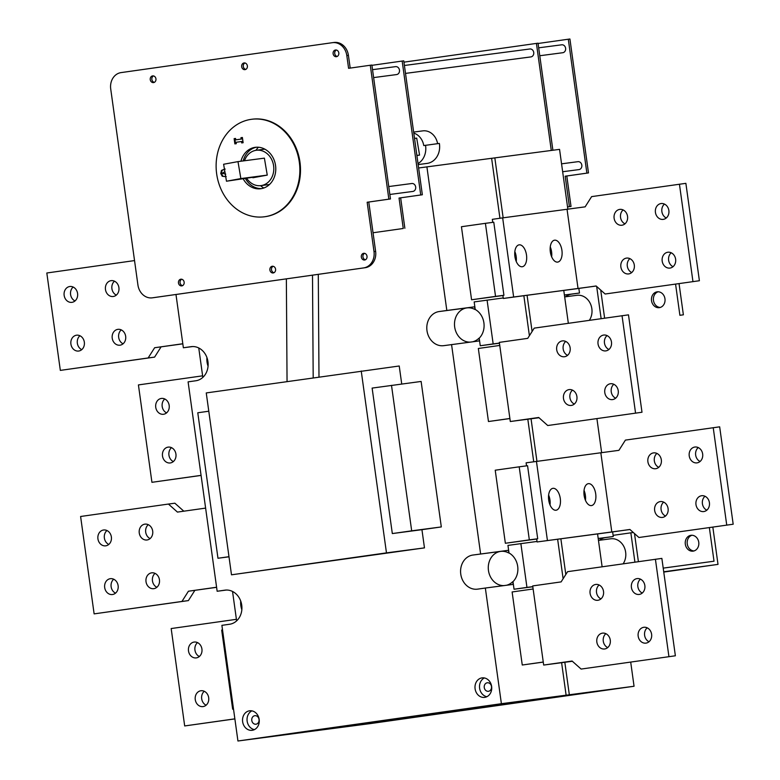 <?xml version="1.0" encoding="UTF-8"?>
<svg xmlns="http://www.w3.org/2000/svg" width="780" height="780" viewBox="0 0 780 780"><rect width="100%" height="100%" fill="white"/><g stroke="black" fill="none" stroke-linecap="round" stroke-linejoin="round"><path stroke-width="1.17" d="M233.503 709.088L232.664 709.195L233.503 709.078M222.524 629.947L221.686 630.065L232.664 709.195M234.858 718.848L184.684 725.946L234.868 718.907M184.684 725.946L171.171 628.553L236.408 619.32M200.87 690.758A7.985 6.786 82.5 0 1 200.928 690.749A7.985 6.786 82.5 0 1 208.699 697.788A7.985 6.786 82.5 0 1 203.005 706.592A7.985 6.786 82.5 0 1 195.253 699.592A7.985 6.786 82.5 0 1 200.87 690.758M194.113 642.067A7.985 6.786 82.5 0 1 194.171 642.057A7.985 6.786 82.5 0 1 201.932 649.096A7.985 6.786 82.5 0 1 196.248 657.901A7.985 6.786 82.5 0 1 188.497 650.89A7.985 6.786 82.5 0 1 194.113 642.067M204.272 691.294A7.985 6.786 -97.5 0 0 201.689 698.714A7.985 6.786 -97.5 0 0 206.105 705.208M197.516 642.603A7.985 6.786 -97.5 0 0 194.932 650.013A7.985 6.786 -97.5 0 0 199.349 656.506M305.867 732.03L370.598 723.557L634.052 686.254L630.708 662.113M564.827 662.279L569.332 694.765L305.877 732.069M560.869 538.834L565.812 574.48M536.942 461.302L531.043 418.782M527.075 295.347L532.096 331.481M503.149 217.815L494.832 157.882L491.624 158.33M560.293 558.314A20.894 17.735 82.5 0 1 560.947 563.062M526.5 314.827A20.894 17.735 82.5 0 1 527.163 319.576M205.618 508.102L177.44 512.09L168.431 504.055L174.866 503.207L183.817 511.183M168.431 504.055L80.603 516.487L94.127 613.88L181.945 601.448L188.428 591.221L216.616 587.33M94.127 613.88L188.38 600.6L194.864 590.372M155.035 573.378A7.985 6.786 -97.5 0 0 152.451 580.798A7.985 6.786 -97.5 0 0 156.868 587.282M148.278 524.677A7.985 6.786 -97.5 0 0 145.694 532.096A7.985 6.786 -97.5 0 0 150.111 538.59M106.957 530.536A7.985 6.786 -97.5 0 0 104.364 537.947A7.985 6.786 -97.5 0 0 108.781 544.44M113.714 579.228A7.985 6.786 -97.5 0 0 111.121 586.648A7.985 6.786 -97.5 0 0 115.537 593.141M153.835 588.666A7.985 6.786 82.5 0 1 153.777 588.676A7.985 6.786 82.5 0 1 146.016 581.675A7.985 6.786 82.5 0 1 151.632 572.842A7.985 6.786 82.5 0 1 151.691 572.832A7.985 6.786 82.5 0 1 159.451 579.842A7.985 6.786 82.5 0 1 153.835 588.666M147.079 539.975A7.985 6.786 82.5 0 1 147.02 539.984A7.985 6.786 82.5 0 1 139.259 532.974A7.985 6.786 82.5 0 1 144.875 524.14A7.985 6.786 82.5 0 1 144.934 524.14A7.985 6.786 82.5 0 1 152.695 531.141A7.985 6.786 82.5 0 1 147.079 539.975M105.748 545.825A7.985 6.786 82.5 0 1 105.69 545.834A7.985 6.786 82.5 0 1 97.929 538.824A7.985 6.786 82.5 0 1 103.555 530A7.985 6.786 82.5 0 1 103.603 529.99A7.985 6.786 82.5 0 1 111.374 536.991A7.985 6.786 82.5 0 1 105.748 545.825M112.505 594.516A7.985 6.786 82.5 0 1 112.447 594.526A7.985 6.786 82.5 0 1 104.686 587.525A7.985 6.786 82.5 0 1 110.311 578.692A7.985 6.786 82.5 0 1 110.37 578.682A7.985 6.786 82.5 0 1 118.131 585.692A7.985 6.786 82.5 0 1 112.505 594.516M181.945 601.448L188.38 600.6M188.428 591.221L216.596 587.233M201.074 475.361L151.934 482.313L201.084 475.42M151.934 482.313L138.421 384.92L202.615 375.833M168.119 447.125A7.985 6.786 82.5 0 1 168.178 447.115A7.985 6.786 82.5 0 1 175.939 454.155A7.985 6.786 82.5 0 1 170.255 462.959A7.985 6.786 82.5 0 1 162.493 455.959A7.985 6.786 82.5 0 1 168.119 447.125M161.362 398.434A7.985 6.786 82.5 0 1 161.421 398.424A7.985 6.786 82.5 0 1 169.182 405.464A7.985 6.786 82.5 0 1 163.498 414.268A7.985 6.786 82.5 0 1 155.737 407.257A7.985 6.786 82.5 0 1 161.362 398.434M171.522 447.661A7.985 6.786 -97.5 0 0 168.928 455.081A7.985 6.786 -97.5 0 0 173.355 461.575M164.765 398.97A7.985 6.786 -97.5 0 0 162.172 406.38A7.985 6.786 -97.5 0 0 166.589 412.873M134.54 260.578L46.82 273L60.333 370.393L148.151 357.962L154.635 347.734L182.822 343.844M60.333 370.393L154.596 357.113L161.08 346.885M121.251 329.891A7.985 6.786 -97.5 0 0 118.667 337.311A7.985 6.786 -97.5 0 0 123.084 343.805M114.494 281.19A7.985 6.786 -97.5 0 0 111.901 288.61A7.985 6.786 -97.5 0 0 116.327 295.103M73.164 287.05A7.985 6.786 -97.5 0 0 70.58 294.46A7.985 6.786 -97.5 0 0 74.997 300.953M79.93 335.741A7.985 6.786 -97.5 0 0 77.337 343.161A7.985 6.786 -97.5 0 0 81.754 349.654M120.042 345.179A7.985 6.786 82.5 0 1 119.984 345.189A7.985 6.786 82.5 0 1 112.222 338.189A7.985 6.786 82.5 0 1 117.848 329.355A7.985 6.786 82.5 0 1 117.907 329.345A7.985 6.786 82.5 0 1 125.668 336.356A7.985 6.786 82.5 0 1 120.042 345.179M113.285 296.488A7.985 6.786 82.5 0 1 113.227 296.498A7.985 6.786 82.5 0 1 105.466 289.487A7.985 6.786 82.5 0 1 111.091 280.654A7.985 6.786 82.5 0 1 111.15 280.654A7.985 6.786 82.5 0 1 118.911 287.654A7.985 6.786 82.5 0 1 113.285 296.488M71.965 302.338A7.985 6.786 82.5 0 1 71.906 302.348A7.985 6.786 82.5 0 1 64.145 295.337A7.985 6.786 82.5 0 1 69.761 286.514A7.985 6.786 82.5 0 1 69.82 286.504A7.985 6.786 82.5 0 1 77.581 293.504A7.985 6.786 82.5 0 1 71.965 302.338M78.721 351.029A7.985 6.786 82.5 0 1 78.663 351.039A7.985 6.786 82.5 0 1 70.902 344.038A7.985 6.786 82.5 0 1 76.518 335.205A7.985 6.786 82.5 0 1 76.577 335.195A7.985 6.786 82.5 0 1 84.337 342.206A7.985 6.786 82.5 0 1 78.721 351.029M148.151 357.962L154.596 357.113M154.635 347.734L182.812 343.746M192.631 346.554L183.368 347.773L175.978 294.499M569.332 694.765L634.052 686.254M543.27 662.103L522.259 665.008L543.26 662.035M522.259 665.008L512.119 591.962L533.13 588.988M572.374 661.284L543.679 665.057L572.091 661.03L581.11 669.065L675.373 655.785L581.11 669.065M675.373 655.785L661.859 558.392L567.596 571.672L561.112 581.899L532.701 585.926L543.679 665.057M572.159 661.089L560.45 662.746L572.276 661.196M599.108 584.99A7.985 6.786 -97.5 0 0 596.515 592.4A7.985 6.786 -97.5 0 0 600.941 598.894M605.865 633.682A7.985 6.786 -97.5 0 0 603.271 641.101A7.985 6.786 -97.5 0 0 607.698 647.595M647.195 627.832A7.985 6.786 -97.5 0 0 644.602 635.251A7.985 6.786 -97.5 0 0 649.018 641.745M640.438 579.14A7.985 6.786 -97.5 0 0 637.845 586.55A7.985 6.786 -97.5 0 0 642.262 593.044M595.706 584.454A7.985 6.786 82.5 0 1 595.764 584.444A7.985 6.786 82.5 0 1 603.525 591.445A7.985 6.786 82.5 0 1 597.899 600.278A7.985 6.786 82.5 0 1 597.841 600.288A7.985 6.786 82.5 0 1 590.08 593.278A7.985 6.786 82.5 0 1 595.706 584.454M602.462 633.145A7.985 6.786 82.5 0 1 602.521 633.136A7.985 6.786 82.5 0 1 610.282 640.146A7.985 6.786 82.5 0 1 604.656 648.98A7.985 6.786 82.5 0 1 604.597 648.98A7.985 6.786 82.5 0 1 596.837 641.979A7.985 6.786 82.5 0 1 602.462 633.145M643.792 627.295A7.985 6.786 82.5 0 1 643.851 627.286A7.985 6.786 82.5 0 1 651.612 634.296A7.985 6.786 82.5 0 1 645.986 643.12A7.985 6.786 82.5 0 1 645.928 643.13A7.985 6.786 82.5 0 1 638.167 636.129A7.985 6.786 82.5 0 1 643.792 627.295M637.036 578.604A7.985 6.786 82.5 0 1 637.094 578.594A7.985 6.786 82.5 0 1 644.855 585.595A7.985 6.786 82.5 0 1 639.23 594.428A7.985 6.786 82.5 0 1 639.171 594.438A7.985 6.786 82.5 0 1 631.41 587.428A7.985 6.786 82.5 0 1 637.036 578.604M655.414 559.24L668.928 656.633M564.408 295.006L579.491 293.026L578.858 288.493M567.869 209.293L559.553 149.37L494.832 157.882M485.413 223.333L461.438 226.726L471.578 299.773L495.544 296.38L485.413 223.333L493.779 222.232L503.919 295.279L502.885 295.425L503.305 298.467L513.64 297.005L502.661 217.874L492.326 219.336L492.745 222.368M699.397 280.732L605.134 294.011L699.397 280.732L685.874 183.339L591.62 196.618L585.136 206.846L502.661 217.874M513.64 297.005L578.038 288.541L567.06 209.41M526.5 255.031A11.066 5.85 -98.1 0 1 522.259 266.74A11.066 5.85 -98.1 0 1 514.907 256.552A11.066 5.85 -98.1 0 1 519.158 244.842A11.066 5.85 -98.1 0 1 526.5 255.031M561.922 250.37A11.066 5.85 -98.1 0 1 557.681 262.09A11.066 5.85 -98.1 0 1 550.329 251.891A11.066 5.85 -98.1 0 1 554.57 240.181A11.066 5.85 -98.1 0 1 561.922 250.37M516.243 261.466A11.066 5.85 81.9 0 0 514.839 251.579M551.655 256.805A11.066 5.85 81.9 0 0 550.261 246.928M578.038 288.541L596.115 285.977L605.134 294.011M692.952 281.58L679.438 184.187M628.68 273.926A7.985 6.786 82.5 0 1 628.621 273.926A7.985 6.786 82.5 0 1 620.861 266.897A7.985 6.786 82.5 0 1 626.545 258.092A7.985 6.786 82.5 0 1 634.306 265.093A7.985 6.786 82.5 0 1 628.68 273.926M621.923 225.225A7.985 6.786 82.5 0 1 621.865 225.235A7.985 6.786 82.5 0 1 614.104 218.195A7.985 6.786 82.5 0 1 619.788 209.391A7.985 6.786 82.5 0 1 627.549 216.391A7.985 6.786 82.5 0 1 621.923 225.225M663.254 219.375A7.985 6.786 82.5 0 1 663.195 219.385A7.985 6.786 82.5 0 1 655.424 212.345A7.985 6.786 82.5 0 1 661.118 203.541A7.985 6.786 82.5 0 1 668.87 210.541A7.985 6.786 82.5 0 1 663.254 219.375M670.01 268.067A7.985 6.786 82.5 0 1 669.952 268.076A7.985 6.786 82.5 0 1 662.181 261.037A7.985 6.786 82.5 0 1 667.875 252.232A7.985 6.786 82.5 0 1 675.626 259.243A7.985 6.786 82.5 0 1 670.01 268.067M629.889 258.628A7.985 6.786 -97.5 0 0 627.295 266.048A7.985 6.786 -97.5 0 0 631.722 272.542M623.132 209.937A7.985 6.786 -97.5 0 0 620.539 217.347A7.985 6.786 -97.5 0 0 624.965 223.841M664.462 204.087A7.985 6.786 -97.5 0 0 661.869 211.497A7.985 6.786 -97.5 0 0 666.286 217.99M671.219 252.778A7.985 6.786 -97.5 0 0 668.626 260.198A7.985 6.786 -97.5 0 0 673.042 266.692M596.183 286.036L503.305 298.467M495.544 296.38L503.919 295.279M502.895 295.523L471.578 299.773M561.61 662.698L566.114 695.185L501.394 703.697L237.939 741L221.891 625.346L229.632 624.244A17.209 14.605 -97.5 0 0 241.742 605.231A17.209 14.605 -97.5 0 0 225.03 590.138A17.209 14.605 -97.5 0 0 224.903 590.158L217.152 591.26L188.097 381.859L195.848 380.757A17.209 14.605 -97.5 0 0 207.958 361.744A17.209 14.605 -97.5 0 0 191.236 346.651A17.209 14.605 -97.5 0 0 191.12 346.671L183.368 347.773M532.818 586.755L514.039 589.231L512.986 581.685A17.189 14.596 -97.5 0 0 508.999 552.952L508.307 550.309L472.865 555.048A17.209 14.605 -97.5 0 0 460.756 574.07A17.209 14.605 -97.5 0 0 477.477 589.154A17.209 14.605 -97.5 0 0 477.594 589.144L485.345 588.042L501.394 703.697M485.345 588.042L513.035 584.405L512.986 581.685M418.626 167.983L403.767 60.85L402.158 61.054L420.732 194.98L399.038 198.052L422.351 194.766L418.626 167.983L491.615 158.301L499.941 218.264M529.405 335.731L523.858 295.766M527.816 419.211L533.725 461.75M563.121 578.731L557.642 539.253M237.939 741L302.66 732.488L566.114 695.185M499.444 343.219L480.246 345.745L479.203 338.198A17.189 14.596 -97.5 0 0 475.215 309.465L474.523 306.823L466.772 307.924A17.209 14.605 82.5 0 1 467.678 307.827A17.209 14.605 82.5 0 1 474.893 309.475M426.894 166.813L446.833 310.469L439.081 311.561A17.209 14.605 -97.5 0 0 426.972 330.584A17.209 14.605 -97.5 0 0 443.693 345.667A17.209 14.605 -97.5 0 0 443.81 345.657L479.252 340.918L479.203 338.198M451.561 344.555L480.616 553.956M508.999 552.952L507.956 545.405L537.02 541.447M536.679 539.009L505.362 543.26L495.222 470.213L519.197 466.82L529.327 539.867L537.703 538.765L527.563 465.719L519.197 466.82M509.896 418.558L488.465 421.522L478.335 348.475L499.756 345.442M733.181 524.218L638.917 537.498L733.181 524.218L719.667 426.826L625.404 440.105L618.92 450.333L526.11 462.823L526.529 465.855M629.967 529.523L537.088 541.954L611.822 532.028L600.844 452.897M537.703 538.765L536.669 538.912L537.088 541.954M547.423 540.491L536.445 461.36M560.284 498.517A11.066 5.85 -98.1 0 1 556.042 510.227A11.066 5.85 -98.1 0 1 548.691 500.038A11.066 5.85 -98.1 0 1 552.942 488.329A11.066 5.85 -98.1 0 1 560.284 498.517M595.706 493.857A11.066 5.85 -98.1 0 1 591.464 505.576A11.066 5.85 -98.1 0 1 584.113 495.378A11.066 5.85 -98.1 0 1 588.364 483.668A11.066 5.85 -98.1 0 1 595.706 493.857M550.027 504.952A11.066 5.85 81.9 0 0 548.623 495.066M585.448 500.292A11.066 5.85 81.9 0 0 584.044 490.415M611.822 532.028L629.899 529.464L638.917 537.498M726.736 525.067L713.222 427.674M662.464 517.413A7.985 6.786 82.5 0 1 662.415 517.413A7.985 6.786 82.5 0 1 654.644 510.383A7.985 6.786 82.5 0 1 660.328 501.579A7.985 6.786 82.5 0 1 668.09 508.579A7.985 6.786 82.5 0 1 662.464 517.413M655.707 468.712A7.985 6.786 82.5 0 1 655.658 468.721A7.985 6.786 82.5 0 1 647.887 461.682A7.985 6.786 82.5 0 1 653.572 452.878A7.985 6.786 82.5 0 1 661.333 459.878A7.985 6.786 82.5 0 1 655.707 468.712M697.037 462.862A7.985 6.786 82.5 0 1 696.979 462.872A7.985 6.786 82.5 0 1 689.218 455.832A7.985 6.786 82.5 0 1 694.902 447.028A7.985 6.786 82.5 0 1 702.663 454.028A7.985 6.786 82.5 0 1 697.037 462.862M703.794 511.553A7.985 6.786 82.5 0 1 703.736 511.563A7.985 6.786 82.5 0 1 695.975 504.524A7.985 6.786 82.5 0 1 701.659 495.719A7.985 6.786 82.5 0 1 709.42 502.729A7.985 6.786 82.5 0 1 703.794 511.553M663.673 502.115A7.985 6.786 -97.5 0 0 661.089 509.535A7.985 6.786 -97.5 0 0 665.506 516.029M656.916 453.424A7.985 6.786 -97.5 0 0 654.332 460.834A7.985 6.786 -97.5 0 0 658.749 467.327M698.246 447.574A7.985 6.786 -97.5 0 0 695.653 454.984A7.985 6.786 -97.5 0 0 700.069 461.477M705.003 496.265A7.985 6.786 -97.5 0 0 702.409 503.685A7.985 6.786 -97.5 0 0 706.836 510.178M505.362 543.26L529.327 539.867M488.465 421.522L509.886 418.49M539 417.739L510.305 421.512L538.717 417.485L547.736 425.519L641.999 412.24L547.736 425.519M641.999 412.24L628.485 314.847L534.222 328.127L527.738 338.354L499.327 342.381L510.305 421.512M538.785 417.544L527.085 419.201L538.902 417.651M565.734 341.445A7.985 6.786 -97.5 0 0 563.15 348.855A7.985 6.786 -97.5 0 0 567.567 355.348M572.491 390.136A7.985 6.786 -97.5 0 0 569.907 397.556A7.985 6.786 -97.5 0 0 574.324 404.05M613.821 384.286A7.985 6.786 -97.5 0 0 611.227 391.706A7.985 6.786 -97.5 0 0 615.644 398.2M607.064 335.595A7.985 6.786 -97.5 0 0 604.471 343.005A7.985 6.786 -97.5 0 0 608.887 349.498M562.331 340.909A7.985 6.786 82.5 0 1 562.39 340.899A7.985 6.786 82.5 0 1 570.151 347.899A7.985 6.786 82.5 0 1 564.525 356.733A7.985 6.786 82.5 0 1 564.476 356.743A7.985 6.786 82.5 0 1 556.706 349.732A7.985 6.786 82.5 0 1 562.331 340.909M569.088 389.6A7.985 6.786 82.5 0 1 569.146 389.59A7.985 6.786 82.5 0 1 576.908 396.601A7.985 6.786 82.5 0 1 571.282 405.434A7.985 6.786 82.5 0 1 571.233 405.434A7.985 6.786 82.5 0 1 563.472 398.434A7.985 6.786 82.5 0 1 569.088 389.6M610.418 383.75A7.985 6.786 82.5 0 1 610.477 383.74A7.985 6.786 82.5 0 1 618.238 390.751A7.985 6.786 82.5 0 1 612.612 399.575A7.985 6.786 82.5 0 1 612.553 399.584A7.985 6.786 82.5 0 1 604.792 392.584A7.985 6.786 82.5 0 1 610.418 383.75M603.661 335.059A7.985 6.786 82.5 0 1 603.72 335.049A7.985 6.786 82.5 0 1 611.481 342.049A7.985 6.786 82.5 0 1 605.855 350.883A7.985 6.786 82.5 0 1 605.797 350.893A7.985 6.786 82.5 0 1 598.036 343.882A7.985 6.786 82.5 0 1 603.661 335.059M622.04 315.695L635.554 413.088M565.578 296.79A17.209 14.605 82.5 0 1 571.74 294.119L579.491 293.026M599.371 540.277A17.209 14.605 82.5 0 1 605.533 537.605L613.275 536.513L612.651 531.98M601.663 452.78L596.914 418.626M403.942 62.156L536.425 43.407L551.284 150.452M529.825 48.994A3.997 3.393 82.5 0 1 529.854 48.984A3.997 3.393 82.5 0 1 533.734 52.504A3.997 3.393 82.5 0 1 530.897 56.911L405.502 73.398M413.79 133.117A15.366 13.046 82.5 0 1 423.774 145.567L439.364 143.422A17.452 14.82 82.5 0 1 427.06 163.41L418.158 164.58M413.644 132.073L422.779 130.874A15.366 13.046 82.5 0 1 437.599 143.656M425.519 145.246A17.452 14.82 82.5 0 1 418.022 163.576M414.531 138.411L416.695 138.118L419.562 155.083L416.91 155.571M419.562 155.083L416.89 155.434M422.351 194.766L420.732 194.98M679.048 283.618L683.377 314.818L679.897 315.296L675.568 284.105M679.897 315.296L683.377 314.818M657.15 291.827A7.985 6.786 82.5 0 1 657.208 291.817A7.985 6.786 82.5 0 1 664.969 298.857A7.985 6.786 82.5 0 1 659.285 307.661A7.985 6.786 82.5 0 1 651.524 300.651A7.985 6.786 82.5 0 1 657.15 291.827M658.183 291.769A7.985 6.786 -97.5 0 0 653.455 300.368A7.985 6.786 -97.5 0 0 660.241 307.447M601.136 318.649L596.671 286.474M589.349 320.327A15.366 13.046 -97.5 0 0 590.177 303.254A15.366 13.046 -97.5 0 0 576.937 295.298A15.366 13.046 -97.5 0 0 576.829 295.308M600.717 290.082L604.617 318.162M552.893 150.248L538.034 43.192L536.425 43.407M561.707 44.801A3.997 3.393 82.5 0 1 561.736 44.801A3.997 3.393 82.5 0 1 565.617 48.311A3.997 3.393 82.5 0 1 562.77 52.718L539.779 55.741M561.561 163.829L577.951 161.674A3.997 3.393 82.5 0 1 577.951 161.674A3.997 3.393 82.5 0 1 581.831 165.184A3.997 3.393 82.5 0 1 578.994 169.591L562.663 171.736M569.41 206.641L567.538 206.905L571.018 206.427L569.41 206.641L565.188 176.202L586.882 173.131L568.298 39.215L538.073 43.495M571.018 206.427L566.797 175.987L588.49 172.916L569.917 39L568.298 39.215M566.797 175.987L565.188 176.202M588.49 172.916L586.882 173.131M371.923 65.335L402.158 61.054M399.038 198.052L403.26 228.482L373.035 232.762L403.26 228.482M400.647 197.837L404.869 228.277M388.752 186.547L411.801 183.514A3.997 3.393 82.5 0 1 413.107 183.641A3.997 3.393 82.5 0 1 415.72 187.785A3.997 3.393 82.5 0 1 412.873 191.431A3.997 3.393 82.5 0 1 412.844 191.441L389.844 194.464M395.558 66.651A3.997 3.393 82.5 0 1 395.587 66.641A3.997 3.393 82.5 0 1 399.467 70.141A3.997 3.393 82.5 0 1 396.649 74.558A3.997 3.393 82.5 0 1 396.62 74.568L373.63 77.59M153.748 297.638A14.752 12.519 -97.5 0 0 153.855 297.628A14.752 12.519 -97.5 0 0 153.962 297.609L365.245 267.696A14.752 12.519 -97.5 0 0 375.619 251.335L368.774 202.03L390.468 198.958L371.885 65.042L370.276 65.247L388.859 199.163L367.165 202.244L374 251.55A14.752 12.519 82.5 0 1 363.636 267.91L152.353 297.823A14.752 12.519 82.5 0 1 152.246 297.843A14.752 12.519 82.5 0 1 137.924 284.973L110.721 88.969A14.752 12.519 82.5 0 1 121.095 72.598L332.377 42.685A14.752 12.519 82.5 0 1 332.485 42.676A14.752 12.519 82.5 0 1 346.808 55.536L348.582 68.318L370.276 65.247M350.191 68.094L348.416 55.331A14.752 12.519 -97.5 0 0 334.094 42.461A14.752 12.519 -97.5 0 0 333.986 42.471L332.592 42.656M256.406 147.215A20.894 17.735 -97.5 0 0 243.194 160.934M245.534 178.718A20.894 17.735 -97.5 0 0 261.836 188.565M364.562 253.344A3.383 2.866 -97.5 0 0 362.944 256.825A3.383 2.866 -97.5 0 0 365.41 259.769M273.127 266.282A3.383 2.866 -97.5 0 0 271.508 269.773A3.383 2.866 -97.5 0 0 273.975 272.717M336.346 50.027A3.383 2.866 -97.5 0 0 334.737 53.508A3.383 2.866 -97.5 0 0 337.194 56.462M244.91 62.975A3.383 2.866 -97.5 0 0 243.292 66.456A3.383 2.866 -97.5 0 0 245.758 69.401M153.475 75.923A3.383 2.866 -97.5 0 0 151.856 79.404A3.383 2.866 -97.5 0 0 154.323 82.348M181.691 279.23A3.383 2.866 -97.5 0 0 180.073 282.711A3.383 2.866 -97.5 0 0 182.54 285.665M368.774 202.03L367.165 202.244M390.468 198.958L388.859 199.163M336.433 56.696A3.383 2.866 82.5 0 1 336.404 56.696A3.383 2.866 82.5 0 1 333.119 53.723A3.383 2.866 82.5 0 1 335.527 49.998A3.383 2.866 82.5 0 1 338.812 52.962A3.383 2.866 82.5 0 1 336.433 56.696M244.998 69.644A3.383 2.866 82.5 0 1 244.969 69.644A3.383 2.866 82.5 0 1 241.683 66.67A3.383 2.866 82.5 0 1 244.091 62.946A3.383 2.866 82.5 0 1 247.377 65.91A3.383 2.866 82.5 0 1 244.998 69.644M153.562 82.592A3.383 2.866 82.5 0 1 153.533 82.592A3.383 2.866 82.5 0 1 150.248 79.618A3.383 2.866 82.5 0 1 152.656 75.894A3.383 2.866 82.5 0 1 155.941 78.848A3.383 2.866 82.5 0 1 153.562 82.592M181.769 285.899A3.383 2.866 82.5 0 1 181.75 285.899A3.383 2.866 82.5 0 1 178.464 282.925A3.383 2.866 82.5 0 1 180.862 279.201A3.383 2.866 82.5 0 1 184.148 282.165A3.383 2.866 82.5 0 1 181.769 285.899M273.205 272.951A3.383 2.866 82.5 0 1 273.185 272.961A3.383 2.866 82.5 0 1 269.899 269.977A3.383 2.866 82.5 0 1 272.298 266.253A3.383 2.866 82.5 0 1 275.584 269.217A3.383 2.866 82.5 0 1 273.205 272.951M364.64 260.013A3.383 2.866 82.5 0 1 364.621 260.013A3.383 2.866 82.5 0 1 361.335 257.039A3.383 2.866 82.5 0 1 363.743 253.305A3.383 2.866 82.5 0 1 367.019 256.269A3.383 2.866 82.5 0 1 364.64 260.013M251.911 119.252A49.169 41.74 82.5 0 1 252.232 119.204A49.169 41.74 82.5 0 1 300.017 162.513A49.169 41.74 82.5 0 1 265.044 216.694A49.169 41.74 82.5 0 1 264.722 216.733M251.238 119.34A49.169 41.74 82.5 0 1 251.579 119.291A49.169 41.74 82.5 0 1 299.374 162.591A49.169 41.74 82.5 0 1 264.401 216.781A49.169 41.74 82.5 0 1 216.635 173.686A49.169 41.74 82.5 0 1 251.238 119.34M236.106 142.291L236.291 143.686L234.858 143.891L234.127 138.645L235.57 138.44L235.765 139.844L241.147 139.074L240.952 137.68L242.395 137.475L243.126 142.72L241.683 142.925L241.488 141.521L236.106 142.291M225.566 176.65L222.232 176.251L220.75 173.501L221.461 170.44L224.533 169.143M240.942 161.236A20.894 17.735 82.5 0 1 255.119 147.342A20.894 17.735 82.5 0 1 255.265 147.322A20.894 17.735 82.5 0 1 275.564 165.633A20.894 17.735 82.5 0 1 260.861 188.731A20.894 17.735 82.5 0 1 260.715 188.75A20.894 17.735 82.5 0 1 243.282 179.02M222.232 176.251L226.21 176.563M225.176 169.065L222.105 170.352L221.393 173.423L222.875 176.163M225.732 174.135L222.28 173.287L224.874 171.6M241.488 141.521L242.131 141.443L242.326 142.828M242.395 137.485L241.595 137.602L241.79 138.996L235.765 139.844M235.57 138.45L234.77 138.567L235.501 143.793M234.127 138.645L234.77 138.567M241.147 139.074L241.79 138.996M240.952 137.68L241.595 137.602M244.501 160.768A17.823 15.132 82.5 0 1 256.318 150.277A17.823 15.132 82.5 0 1 273.634 165.974A17.823 15.132 82.5 0 1 260.959 185.62A17.823 15.132 82.5 0 1 246.841 178.552M237.988 161.616L264.391 158.145L267.257 175.11L226.483 181.223L223.616 164.258L237.988 161.616L240.854 178.581L226.483 181.223M421.941 529.678L392.32 533.569L372.128 388.089L421.122 381.449L441.314 526.929L421.941 529.678L424.466 547.882L231.494 574.811L206.251 392.935L399.223 365.995L401.729 384.004M249.551 710.804A9.838 8.346 82.5 0 1 249.619 710.794A9.838 8.346 82.5 0 1 259.174 719.452A9.838 8.346 82.5 0 1 252.184 730.294A9.838 8.346 82.5 0 1 242.629 721.675A9.838 8.346 82.5 0 1 249.551 710.804M482.011 677.888A9.838 8.346 82.5 0 1 482.079 677.879A9.838 8.346 82.5 0 1 491.644 686.546A9.838 8.346 82.5 0 1 484.643 697.379A9.838 8.346 82.5 0 1 475.088 688.759A9.838 8.346 82.5 0 1 482.011 677.888M598.192 538.492L613.275 536.513M634.92 562.136L630.854 532.828L633.301 532.496M613.119 535.343L630.854 532.828M623.142 563.813A15.366 13.046 -97.5 0 0 623.971 546.741A15.366 13.046 -97.5 0 0 610.721 538.785A15.366 13.046 -97.5 0 0 610.613 538.795M663.205 568.123L714.022 561.21L709.351 527.592M693.127 551.138A7.985 6.786 82.5 0 1 693.069 551.148A7.985 6.786 82.5 0 1 685.308 544.108A7.985 6.786 82.5 0 1 690.992 535.304A7.985 6.786 82.5 0 1 698.753 542.305A7.985 6.786 82.5 0 1 693.127 551.138M712.832 527.105L718.009 564.389L663.751 572.072M691.967 535.255A7.985 6.786 -97.5 0 0 687.239 543.855A7.985 6.786 -97.5 0 0 694.024 550.933M718.009 564.389L663.712 571.779M634.501 533.569L638.401 561.649M563.784 290.521L568.337 323.3M597.577 534.008L602.121 566.787M484.38 677.957A9.838 8.346 -97.5 0 0 479.593 688.126A9.838 8.346 -97.5 0 0 486.847 696.716M488.465 691.304A4.3 3.656 -97.5 0 0 491.488 686.546A4.3 3.656 -97.5 0 0 487.315 682.773A4.3 3.656 -97.5 0 0 484.253 687.511A4.3 3.656 -97.5 0 0 488.436 691.304A4.3 3.656 -97.5 0 0 488.465 691.304M251.92 710.863A9.838 8.346 -97.5 0 0 247.133 721.042A9.838 8.346 -97.5 0 0 254.387 729.631M255.996 724.21A4.3 3.656 -97.5 0 0 259.028 719.462A4.3 3.656 -97.5 0 0 254.845 715.689A4.3 3.656 -97.5 0 0 251.784 720.428A4.3 3.656 -97.5 0 0 255.967 724.22A4.3 3.656 -97.5 0 0 255.996 724.21M361.228 370.988L386.47 552.874L231.494 574.811M318.991 376.974L318.289 274.346M312.497 275.165L313.19 377.793M287.05 381.488L286.357 278.869M263.815 188.009A24.58 20.865 82.5 0 1 260.549 185.669M255.908 150.345A24.58 20.865 82.5 0 1 257.917 147.81L258.443 147.235M424.466 547.882L386.47 552.874M391.502 385.349L411.684 530.829L392.32 533.569M441.314 526.929L411.684 530.829M228.979 556.696L217.971 558.256L197.779 412.776L208.796 411.216M228.998 556.803L217.971 558.256M226.415 590.041L217.152 591.26M474.523 306.823L446.833 310.469M469.989 342.127A17.209 14.605 82.5 0 1 454.574 326.128A17.209 14.605 82.5 0 1 466.772 307.924L439.081 311.561M508.307 550.309L500.555 551.411A17.209 14.605 82.5 0 1 501.472 551.314A17.209 14.605 82.5 0 1 508.677 552.962M503.783 585.614A17.209 14.605 82.5 0 1 488.358 569.615A17.209 14.605 82.5 0 1 500.555 551.411L472.865 555.048M478.881 338.267A17.209 14.605 82.5 0 1 472.748 341.767M512.665 581.753A17.209 14.605 82.5 0 1 506.532 585.254M206.934 357.572A17.189 14.596 -97.5 0 0 208.065 366.171M240.718 601.058A17.189 14.596 -97.5 0 0 241.849 609.658M475.215 309.465L474.172 301.918L503.236 297.96M487.081 300.085L493.165 343.912L499.424 343.093M493.165 343.912L480.246 345.745M520.865 543.572L526.948 587.399L532.798 586.628M526.948 587.399L514.039 589.231M198.754 347.977L202.839 377.383M232.537 591.464L236.623 620.87M264.391 158.145L267.257 175.11L252.886 177.752M267.257 175.11L240.854 178.581M348.416 55.331L346.808 55.536M153.962 297.609L152.353 297.823M365.245 267.696L363.636 267.91M375.619 251.335L374 251.55M220.75 173.501L221.393 173.423M221.461 170.44L222.105 170.352M598.211 538.571L605.533 537.605M564.418 295.084L571.74 294.119M404.41 65.481L529.854 48.984M564.671 296.907L576.937 295.298M538.678 47.824L561.736 44.801M372.528 69.673L395.587 66.641M334.094 42.461L332.485 42.676M153.855 297.628L152.246 297.843M252.232 119.204L251.579 119.291M265.044 216.694L264.401 216.781M260.959 185.62L269.5 184.499M256.318 150.277L264.849 149.155M598.465 540.394L610.721 538.785"/></g></svg>
